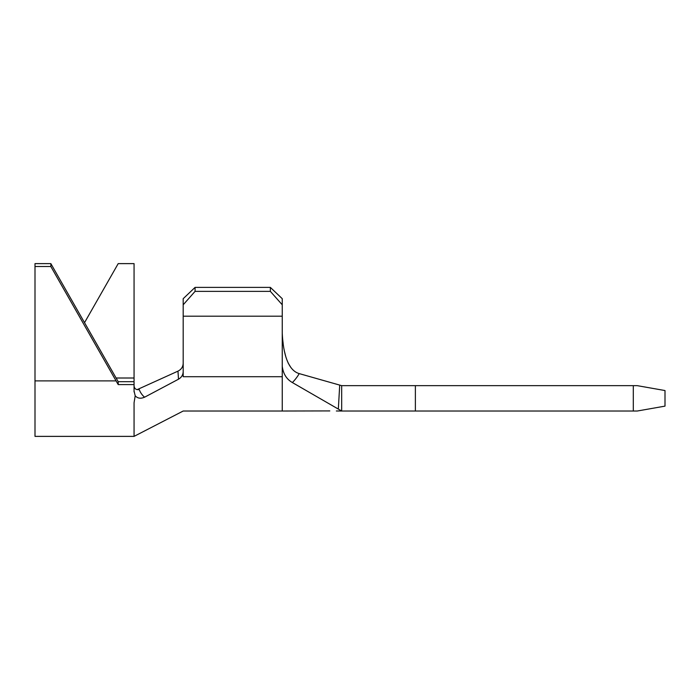 <?xml version="1.0" encoding="UTF-8"?>
<svg xmlns="http://www.w3.org/2000/svg" width="700" height="700" viewBox="0 0 700 700"><rect width="100%" height="100%" fill="white"/><g stroke="black" fill="none" stroke-linecap="round" stroke-linejoin="round"><path stroke-width="1.05" d="M183.19 304.797L183.19 298.69L195.072 287.394L195.072 291.366L183.19 304.797L183.19 376.714C183.19 421.54 183.19 421.54 183.19 376.714L282.249 376.714L282.249 411.023L329.796 410.918M637.262 411.023L633.299 411.023L633.299 385.656L637.262 385.656L665 390.547L665 406.131L637.262 411.023M282.249 333.244L282.249 333.174C282.922 347.874 286.081 369.863 299.197 373.599C297.483 376.863 294.131 380.879 292.355 382.55L341.679 411.023L633.299 411.023M195.072 287.394L270.358 287.394L282.249 298.69L282.249 376.714M183.19 316.19L282.249 316.19M282.249 304.797L270.358 291.366L270.358 287.394M195.072 291.366L270.358 291.366M299.197 373.599L341.679 385.656L339.71 385.096L338.336 409.089L339.71 385.096M290.99 367.701L288.181 363.072M285.74 356.501L284.594 351.916M283.15 343.394L282.686 339.509M336.35 410.979L341.679 411.023L338.336 409.089M292.355 382.55C286.501 379.155 283.132 373.713 282.249 366.205M341.679 411.023L341.679 385.656L633.299 385.656M415.38 411.023L415.38 385.656M183.19 371.84C182.989 375.051 181.431 377.51 178.5 379.207L144.55 397.224C140.674 398.886 137.559 398.405 135.196 395.78L134.059 391.037M134.059 411.023L134.059 402.789L135.196 395.78M134.059 402.789L134.059 436.38L35 436.38L35 266.507L50.846 266.507L116.086 380.887L35 380.887M178.5 379.207L177.966 371.149L137.121 389.646M177.966 371.149C181.213 369.547 182.954 367.001 183.19 363.501M134.059 386.067C134.514 388.859 136.237 390.023 139.239 389.567C140.254 392.42 142.03 394.975 144.55 397.224M84.525 322.674L118.204 263.62L134.059 263.62L134.059 380.887M35 266.507L35 263.62L50.846 263.62L118.204 381.701L118.204 384.589L134.059 384.589L134.059 391.895M118.204 384.589L116.086 380.887M118.204 381.701L134.059 381.701L134.059 384.589M50.846 263.62L50.846 266.507M134.059 378.009L116.086 378.009M134.059 436.38L183.19 411.023L282.249 411.023"/></g></svg>
